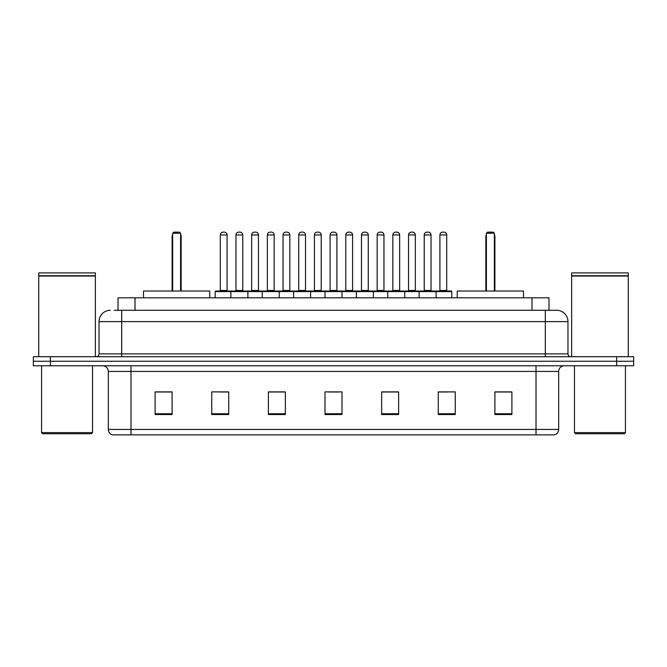 <?xml version="1.0" encoding="UTF-8"?>
<svg xmlns="http://www.w3.org/2000/svg" width="667" height="667" viewBox="0 0 667 667"><rect width="100%" height="100%" fill="white"/><g stroke="black" fill="none" stroke-linecap="round" stroke-linejoin="round"><path stroke-width="1" d="M114.34 310.28L121.694 310.28L114.34 310.28L118.026 310.28L118.026 297.824L548.974 297.824L548.974 310.28M110.372 310.28A11.322 11.322 0 0 0 99.041 321.611L99.041 353.885A2.835 2.835 0 0 1 96.215 356.72M567.959 321.611L121.694 321.611L121.694 310.28L556.628 310.28A11.322 11.322 0 0 1 567.959 321.611L567.959 353.885C568.126 355.611 569.068 356.553 570.785 356.72M50.342 356.72L33.35 356.72L33.35 361.247L50.342 361.247L33.35 361.247L33.35 365.783L50.342 365.783L50.342 361.247L616.658 361.247L50.342 361.247L50.342 356.72L616.658 356.72L616.658 361.247L633.65 361.247L616.658 361.247L616.658 365.783L50.342 365.783M616.658 365.783L633.65 365.783L633.65 356.72L616.658 356.72M556.461 310.28L552.66 310.28M558.671 429.431C558.512 432.149 557.153 433.959 554.594 434.867L536.018 434.867L536.018 429.431L558.671 429.431L558.671 371.444A5.661 5.661 0 0 1 564.332 365.783M536.018 434.867L112.406 434.867A5.661 5.661 0 0 1 108.329 429.431L108.329 371.444C107.996 368.001 106.111 366.116 102.668 365.783M511.889 414.541L511.889 391.888L494.897 391.888L494.897 414.541L511.889 414.541M455.261 414.541L455.261 391.888L438.269 391.888L438.269 414.541L455.261 414.541M398.624 414.541L398.624 391.888L381.641 391.888L381.641 414.541L398.624 414.541M172.103 414.541L172.103 391.888L155.111 391.888L155.111 414.541L172.103 414.541M228.731 414.541L228.731 391.888L211.739 391.888L211.739 414.541L228.731 414.541M285.359 414.541L285.359 391.888L268.376 391.888L268.376 414.541L285.359 414.541M341.996 414.541L341.996 391.888L325.004 391.888L325.004 414.541L341.996 414.541M525.713 434.867L130.982 434.867L130.982 429.431L536.018 429.431L536.018 371.444L108.329 371.444M439.061 392.004L447.557 392.004M282.191 392.004L274.996 392.004M219.443 392.004L227.939 392.004M392.004 392.004L384.809 392.004M329.256 392.004L337.744 392.004M285.359 392.004L268.376 392.004M172.103 392.004L155.111 392.004M398.624 392.004L381.641 392.004M511.889 392.004L494.897 392.004M91.396 433.742L42.696 433.742L41.562 432.608L92.53 432.608L91.396 433.742M41.562 365.783L41.562 432.608M92.53 365.783L92.53 432.608M38.728 276.021L95.364 276.021L38.728 276.021L38.728 356.72M95.364 276.021L95.364 356.72M95.081 275.738L39.011 275.738M95.364 275.454L95.364 272.903L38.728 272.903L38.728 275.454M209.755 297.824L209.755 291.029L143.497 291.029L143.497 297.824M172.661 233.258L173.795 232.133L179.465 232.133L180.59 233.258L172.661 233.258L172.661 291.029M180.59 233.258L180.59 291.029M181.157 291.029L181.157 236.66A4.527 4.527 0 0 0 180.59 234.467M172.103 291.029L172.103 236.66L172.661 236.66M624.304 433.742L575.604 433.742L574.47 432.608L625.438 432.608L624.304 433.742M574.47 365.783L574.47 432.608M625.438 365.783L625.438 432.608M571.636 276.021L628.272 276.021L571.636 276.021L571.636 356.72M628.272 276.021L628.272 356.72M627.989 275.738L571.919 275.738M628.272 275.454L628.272 272.903L571.636 272.903L571.636 275.454M523.503 297.824L523.503 291.029L457.245 291.029L457.245 297.824M486.41 233.258L487.535 232.133L493.205 232.133L494.339 233.258L486.41 233.258L486.41 291.029M494.339 233.258L494.339 291.029M494.897 291.029L494.897 236.66A4.527 4.527 0 0 0 494.339 234.467M485.843 291.029L485.843 236.66L486.41 236.66M435.384 291.029L451.242 291.029A0.567 0.567 0 0 1 451.801 291.596L230.882 291.596A0.567 0.567 0 0 1 231.449 291.029L247.307 291.029A0.567 0.567 0 0 1 247.874 291.596L247.874 297.824M242.771 234.959L235.976 234.959A2.835 2.835 0 0 1 238.811 232.133L239.945 232.133A2.835 2.835 0 0 1 242.771 234.959L242.771 290.462A0.567 0.567 0 0 0 243.338 291.029M235.976 234.959L235.976 290.462A0.567 0.567 0 0 1 235.409 291.029M231.616 291.029L215.758 291.029A0.567 0.567 0 0 0 215.199 291.596L230.882 291.596L230.882 297.824M262.256 297.824L262.256 291.596A0.567 0.567 0 0 1 262.823 291.029L278.681 291.029A0.567 0.567 0 0 1 279.248 291.596L279.248 297.824M274.154 234.959L267.35 234.959A2.835 2.835 0 0 1 270.185 232.133L271.319 232.133A2.835 2.835 0 0 1 274.154 234.959L274.154 290.462A0.567 0.567 0 0 0 274.712 291.029M267.35 234.959L267.35 290.462A0.567 0.567 0 0 1 266.783 291.029M293.63 297.824L293.63 291.596A0.567 0.567 0 0 1 294.197 291.029L310.055 291.029A0.567 0.567 0 0 1 310.622 291.596L310.622 297.824M305.528 234.959L298.724 234.959A2.835 2.835 0 0 1 301.559 232.133L302.693 232.133A2.835 2.835 0 0 1 305.528 234.959L305.528 290.462A0.567 0.567 0 0 0 306.086 291.029M298.724 234.959L298.724 290.462A0.567 0.567 0 0 1 298.166 291.029M325.004 297.824L325.004 291.596A0.567 0.567 0 0 1 325.571 291.029L341.429 291.029A0.567 0.567 0 0 1 341.996 291.596L341.996 297.824M336.902 234.959L330.098 234.959A2.835 2.835 0 0 1 332.933 232.133L334.067 232.133A2.835 2.835 0 0 1 336.902 234.959L336.902 290.462A0.567 0.567 0 0 0 337.46 291.029M330.098 234.959L330.098 290.462A0.567 0.567 0 0 1 329.54 291.029M356.378 297.824L356.378 291.596A0.567 0.567 0 0 1 356.945 291.029L372.803 291.029A0.567 0.567 0 0 1 373.37 291.596L373.37 297.824M368.276 234.959L361.472 234.959A2.835 2.835 0 0 1 364.307 232.133L365.441 232.133A2.835 2.835 0 0 1 368.276 234.959L368.276 290.462A0.567 0.567 0 0 0 368.834 291.029M361.472 234.959L361.472 290.462A0.567 0.567 0 0 1 360.914 291.029M387.752 297.824L387.752 291.596A0.567 0.567 0 0 1 388.319 291.029L404.177 291.029A0.567 0.567 0 0 1 404.744 291.596L404.744 297.824M399.65 234.959L392.846 234.959A2.835 2.835 0 0 1 395.681 232.133L396.815 232.133A2.835 2.835 0 0 1 399.65 234.959L399.65 290.462A0.567 0.567 0 0 0 400.217 291.029M392.846 234.959L392.846 290.462A0.567 0.567 0 0 1 392.288 291.029M419.126 297.824L419.126 291.596A0.567 0.567 0 0 1 419.693 291.029L435.551 291.029A0.567 0.567 0 0 1 436.118 291.596L436.118 297.824M431.024 234.959L424.229 234.959A2.835 2.835 0 0 1 427.055 232.133L428.189 232.133A2.835 2.835 0 0 1 431.024 234.959L431.024 290.462A0.567 0.567 0 0 0 431.591 291.029M424.229 234.959L424.229 290.462A0.567 0.567 0 0 1 423.662 291.029M220.293 234.959A2.835 2.835 0 0 1 223.128 232.133L224.254 232.133A2.835 2.835 0 0 1 227.088 234.959L220.293 234.959L220.293 290.462A0.567 0.567 0 0 1 219.726 291.029M227.088 234.959L227.088 290.462A0.567 0.567 0 0 0 227.655 291.029M215.199 291.596L215.199 297.824M262.99 291.029L247.14 291.029M251.667 234.959A2.835 2.835 0 0 1 254.502 232.133L255.628 232.133A2.835 2.835 0 0 1 258.462 234.959L251.667 234.959L251.667 290.462A0.567 0.567 0 0 1 251.1 291.029M258.462 234.959L258.462 290.462A0.567 0.567 0 0 0 259.029 291.029M294.364 291.029L278.514 291.029M283.041 234.959A2.835 2.835 0 0 1 285.876 232.133L287.002 232.133A2.835 2.835 0 0 1 289.837 234.959L283.041 234.959L283.041 290.462A0.567 0.567 0 0 1 282.475 291.029M289.837 234.959L289.837 290.462A0.567 0.567 0 0 0 290.403 291.029M325.738 291.029L309.888 291.029M314.415 234.959A2.835 2.835 0 0 1 317.25 232.133L318.376 232.133A2.835 2.835 0 0 1 321.211 234.959L314.415 234.959L314.415 290.462A0.567 0.567 0 0 1 313.849 291.029M321.211 234.959L321.211 290.462A0.567 0.567 0 0 0 321.777 291.029M357.112 291.029L341.262 291.029M345.789 234.959A2.835 2.835 0 0 1 348.624 232.133L349.75 232.133A2.835 2.835 0 0 1 352.585 234.959L345.789 234.959L345.789 290.462A0.567 0.567 0 0 1 345.223 291.029M352.585 234.959L352.585 290.462A0.567 0.567 0 0 0 353.151 291.029M388.486 291.029L372.636 291.029M377.163 234.959A2.835 2.835 0 0 1 379.998 232.133L381.124 232.133A2.835 2.835 0 0 1 383.959 234.959L377.163 234.959L377.163 290.462A0.567 0.567 0 0 1 376.597 291.029M383.959 234.959L383.959 290.462A0.567 0.567 0 0 0 384.525 291.029M419.86 291.029L404.01 291.029M408.538 234.959A2.835 2.835 0 0 1 411.372 232.133L412.498 232.133A2.835 2.835 0 0 1 415.333 234.959L408.538 234.959L408.538 290.462A0.567 0.567 0 0 1 407.971 291.029M415.333 234.959L415.333 290.462A0.567 0.567 0 0 0 415.9 291.029M439.912 234.959A2.835 2.835 0 0 1 442.746 232.133L443.872 232.133A2.835 2.835 0 0 1 446.707 234.959L439.912 234.959L439.912 290.462A0.567 0.567 0 0 1 439.345 291.029M446.707 234.959L446.707 290.462A0.567 0.567 0 0 0 447.274 291.029M451.801 291.596L451.801 297.824M135.017 310.28L135.017 297.824M531.983 310.28L531.983 297.824M121.694 356.72L121.694 321.611L99.041 321.611M99.041 353.885L567.959 353.885M545.306 310.28L545.306 356.72M536.018 365.783L536.018 371.444L558.671 371.444M108.329 429.431L130.982 429.431L130.982 365.783M341.996 413.757L325.004 413.757M285.359 413.757L268.376 413.757M228.731 413.757L211.739 413.757M172.103 413.757L155.111 413.757M398.624 413.757L381.641 413.757M455.261 413.757L438.269 413.757M511.889 413.757L494.897 413.757M180.59 236.66L181.157 236.66M494.339 236.66L494.897 236.66M235.976 290.462L242.771 290.462M267.35 290.462L274.154 290.462M298.724 290.462L305.528 290.462M330.098 290.462L336.902 290.462M361.472 290.462L368.276 290.462M392.846 290.462L399.65 290.462M424.229 290.462L431.024 290.462M220.293 290.462L227.088 290.462M251.667 290.462L258.462 290.462M283.041 290.462L289.837 290.462M314.415 290.462L321.211 290.462M345.789 290.462L352.585 290.462M377.163 290.462L383.959 290.462M408.538 290.462L415.333 290.462M439.912 290.462L446.707 290.462M172.661 234.467A4.527 4.527 0 0 0 172.103 236.66M486.41 234.467A4.527 4.527 0 0 0 485.843 236.66"/></g></svg>
